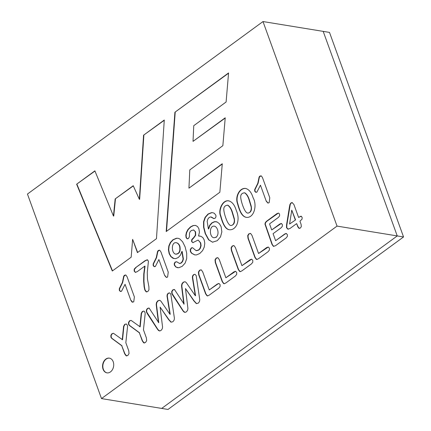 <?xml version="1.0" encoding="UTF-8"?>
<svg xmlns="http://www.w3.org/2000/svg" width="431" height="431" viewBox="0 0 431 431"><rect width="100%" height="100%" fill="white"/><g stroke="black" fill="none" stroke-linecap="round" stroke-linejoin="round"><path stroke-width="0.65" d="M228.57 72.947L174.916 112.238L166.194 231.549L219.853 192.253L222.272 163.758L188.945 188.169L189.785 169.906L222.854 145.689L225.224 117.792L193.029 141.368L193.751 125.685L226.103 101.996L228.57 72.947M94.885 170.848L76.637 184.209L112.297 271.018L131.175 257.194L132.629 239.35L137.43 252.614L156.469 238.672L164.281 120.028L143.577 135.189L139.358 199.289L133.211 185.718L115.163 198.933L113.455 216.05L94.885 170.848M113.218 361.776A7.456 5.528 99.3 0 1 112.486 369.577A7.456 5.528 99.3 0 1 106.942 372.858A7.456 5.528 99.3 0 1 102.691 364.604A7.456 5.528 99.3 0 1 109.345 358.134A7.456 5.528 99.3 0 1 113.218 361.776M236.204 210.242C238.488 215.36 238.677 220.257 236.764 224.939C234.884 228.398 232.417 230.003 229.373 229.755C224.67 229.184 222.148 221.906 220.58 216.017C217.892 210.355 222.455 199.661 228.683 200.835C232.115 201.816 234.62 204.951 236.204 210.242M27.455 194.047L101.5 398.594L337.037 226.097L262.996 21.55L27.455 194.047M130.862 300.369L125.055 284.325L121.52 291.232L120.276 291.404L119.328 290.386L119.295 288.738L122.404 282.424L123.702 276.223L124.478 275.237L125.922 275.097L127.075 276.767L134.375 296.927L133.75 301.851L132.134 302.126L130.862 300.369L125.055 284.325M135.797 267.489L145.075 260.696L147.203 259.791L148.436 261.1L147.278 272.43L147.461 279.051L148.889 286.75L148.959 289.847L147.785 291.577L146.147 291.846L144.827 290.009L144.099 286.674L143.652 281.12L143.765 274.03L144.746 266.148L137.29 271.611L135.361 272.349L134.165 271.099L134.213 269.089L135.797 267.489L145.366 260.744L147.407 259.828M164.707 275.576L158.904 259.537L155.386 266.433L154.126 266.617L153.188 265.588L153.156 263.939L156.27 257.625L157.563 251.424L158.339 250.438L159.782 250.292L160.941 251.968L168.235 272.128L167.616 277.052L166.328 277.429L164.707 275.576L158.904 259.537M185.093 246.823L186.704 253.175L186.693 258.654L185.152 263.082L182.178 266.347L178.72 267.77L175.896 267.08L174.302 265.103L174.259 263.46L175.148 262.075L176.699 261.768L179.565 263.454L181.09 262.91L182.394 261.299L183.094 258.966L181.877 251.413L180.567 254.974L178.305 257.501L175.632 258.659L173.009 258.298L170.778 256.547L169.162 253.649L168.413 249.835L168.823 245.977L170.358 242.486L172.971 239.728L176.468 238.23L178.073 238.284L179.7 238.903L182.615 241.78L185.093 246.823M193.514 237.81L195.383 235.229L195.313 231.808L193.729 229.992L191.375 230.477L190.082 231.797L189.505 233.236L189.371 236.808L188.342 238.607L187.097 238.779L186.084 237.589L185.82 235.353L186.397 232.476L187.964 229.459L190.561 226.846L193.19 225.526L195.604 225.451L197.592 226.577L198.906 228.786L199.413 232.261L198.562 235.983L201.008 236.339L202.882 237.616L204.165 239.846L204.784 243.299L204.256 247.071L202.57 250.626L199.806 253.476L196.547 254.91L194.683 254.899L191.526 253.202L190.367 251.515L190.286 249.49L191.364 247.917L192.221 247.663L192.943 247.997L196.057 250.621L198.578 249.991L200.049 248.218L200.798 245.675L200.426 242.847L198.368 240.25L197.958 240.132L192.851 242.648L191.644 241.57L191.65 239.83L192.948 238.23L193.805 237.858L195.669 235.278L195.599 231.856L193.497 229.912M205.199 233.575L203.588 227.223L203.561 221.749L205.075 217.343L208.054 214.035L211.502 212.639L212.747 212.693L214.336 213.297L215.915 215.284L215.969 216.901L215.08 218.291L213.824 218.619L210.646 216.901L209.159 217.456L207.871 219.072L207.171 221.41L208.378 228.926L209.671 225.332L211.907 222.822L214.573 221.653L217.176 222.003L219.471 223.775L221.119 226.717L221.852 231.883L220.505 236.888L217.272 240.687L212.531 242.179L208.593 239.819L205.199 233.575L205.485 233.624L203.874 227.272L203.847 221.798L205.366 217.391L208.34 214.078L211.788 212.682L212.709 212.698M253.126 197.845C257.334 204.811 254.263 218.355 246.316 217.348C241.355 216.561 239.151 209.563 237.519 203.615C234.836 196.698 239.62 187.625 245.616 188.433C249.037 189.414 251.542 192.549 253.126 197.845M266.256 201.212L260.448 185.168L256.93 192.064L255.675 192.248L254.732 191.219L254.705 189.57L257.813 183.256L259.106 177.055L259.888 176.074L261.331 175.929L262.484 177.599L269.784 197.759L269.159 202.689L267.877 203.066L266.256 201.212L260.448 185.168M122.248 339.73L123.605 326.278L124.748 324.322L126.337 324.042L127.312 325.103L127.549 326.65L125.83 342.715L128.761 350.812L129.036 353.598L127.84 355.462L126.084 355.78L124.661 353.813L121.731 345.716L111.64 338.281L110.907 337.204L110.896 335.28L112.006 333.653L113.498 333.314L122.533 339.773L123.891 326.321L125.033 324.365L126.17 323.988M139.87 326.822L141.228 313.369L142.37 311.414L143.997 311.15L144.935 312.2L145.172 313.746L143.453 329.807L146.384 337.904L146.659 340.689L145.462 342.553L143.712 342.871L142.284 340.91L139.353 332.807L129.262 325.373L128.535 324.295L128.53 322.366L129.639 320.734L131.121 320.405L140.161 326.865L141.513 313.418L142.661 311.457L143.792 311.08M158.463 322.663L156.184 304.496L156.496 302.519L157.827 300.8L159.605 300.288L160.822 301.059L169.943 314.247L167.034 296.135L167.19 294.583L168.165 293.231L169.669 292.913L170.827 294.141L174.404 318.202L174.146 320.104L172.89 321.763L170.945 322.156L168.564 319.522L160.116 307.125L162.557 326.962L162.271 328.821L161.032 330.448L159.723 330.97L158.619 330.566L157.606 329.435L147.51 313.973L146.438 312.001L146.384 310.002L147.45 308.402L149.201 308.208L158.748 322.706L156.469 304.539L156.782 302.562L158.112 300.849L159.61 300.288M183.811 304.092L181.537 285.925L181.86 283.943L183.191 282.224L184.953 281.723L186.187 282.483L195.297 295.682L192.388 277.569L192.544 276.018L193.53 274.655L195.006 274.331L196.175 275.576L199.758 299.637L199.51 301.528L198.255 303.187L196.31 303.58L193.912 300.957L185.481 288.549L187.911 308.397L187.62 310.255L186.397 311.872L184.926 312.4L183.972 312.001L182.959 310.87L172.874 295.397L171.791 293.436L171.737 291.437L172.815 289.826L174.555 289.637L184.096 304.141L181.823 285.974L182.146 283.991L183.477 282.273L184.947 281.718M202.694 271.816L209.25 289.939L217.337 284.018L219.034 283.533L220.09 284.622L220.112 286.47L218.824 288.123L209.191 295.176L207.51 295.903L207.052 295.822L205.63 293.894L198.696 274.746L198.411 272.042L199.564 270.232L201.309 269.919L202.694 271.816M219.304 259.651L225.866 277.774L233.952 271.853L235.649 271.363L236.705 272.451L236.727 274.299L235.439 275.959L225.806 283.011L224.12 283.733L223.667 283.652L222.24 281.723L215.311 262.576L215.026 259.871L216.179 258.067L217.924 257.754L219.304 259.651M235.38 247.545L241.936 265.668L250.023 259.748L251.72 259.257L252.776 260.346L252.798 262.193L251.51 263.853L241.877 270.905L240.191 271.627L239.738 271.546L238.311 269.617L231.382 250.47L231.097 247.766L232.25 245.961L233.995 245.648L235.38 247.545M251.99 235.374L258.552 253.498L266.638 247.577L268.335 247.092L269.391 248.181L269.413 250.028L268.12 251.682L258.492 258.735L256.806 259.462L256.353 259.381L254.926 257.452L247.997 238.305L247.712 235.601L248.865 233.791L250.61 233.478L251.99 235.374M273.082 233.688L275.614 240.687L284.789 233.968L286.109 233.446L287.358 234.583L287.402 236.323L286.206 237.885L275.506 245.718L273.399 246.354L272.009 244.442L264.941 224.066L265.367 222.493L266.627 221.178L277.009 213.571L278.598 213.092L279.563 214.121L279.606 215.861L278.399 217.407L269.537 223.899L271.724 229.933L279.886 223.953L281.411 223.479L282.343 224.508L282.397 226.2L281.244 227.708L273.082 233.688M298.591 217.439L300.93 216.179L302.104 217.262L302.115 219.05L299.949 221.195L301.086 224.325L301.328 226.582L300.353 228.08L298.92 228.322L297.778 226.744L296.641 223.614L289.993 228.484L287.86 229.141L286.518 227.643L286.534 225.074L289.449 206.902L289.971 204.369L290.833 203.055L292.04 202.538L293.91 204.499L298.591 217.439L301.253 216.222M337.037 226.097L403.545 236.953L168.004 409.45L161.7 408.421L397.242 235.924L161.7 408.421L101.5 398.594M403.545 236.953L329.499 32.406L323.196 31.377L397.242 235.924L323.196 31.377L262.996 21.55M120.707 291.501L119.613 290.435L119.581 288.786L122.69 282.467L123.988 276.266L125.469 274.983M132.619 302.244L131.148 300.412M146.659 291.97L145.112 290.058L144.39 286.723L143.943 281.168L144.056 274.073L145.031 266.196L144.746 266.148M135.496 272.365L134.45 271.142L134.499 269.133L136.088 267.538M154.54 266.703L153.474 265.636L153.447 263.987L156.555 257.668L157.848 251.467L159.335 250.185M166.485 277.451L164.998 275.625M179.856 263.497L181.376 262.958L182.685 261.348L183.385 259.009L182.162 251.462L181.877 251.413M174.016 258.595L171.064 256.596L169.448 253.697L168.704 249.883L169.108 246.026L170.649 242.529L173.257 239.771L176.753 238.278L177.938 238.268M176.063 254.182C179.479 253.821 180.751 251.198 179.889 246.316C179.199 244.345 178.089 243.159 176.543 242.766L176.263 242.723M179.598 246.268C178.913 244.296 177.798 243.116 176.257 242.718C170.988 241.678 171.355 253.627 175.773 254.134C179.188 253.773 180.465 251.149 179.598 246.268M177.647 267.737L176.182 267.128L174.587 265.146L174.544 263.508L175.433 262.118L176.516 261.73M199.984 236.069L198.562 235.983M194.812 254.92L191.811 253.25L190.653 251.559L190.572 249.538L191.655 247.965L192.371 247.701M196.525 250.718L198.863 250.039L200.34 248.267L201.083 245.724L200.711 242.89L198.244 240.175M192.802 242.648L191.935 241.613L191.94 239.873L193.805 237.858M187.517 238.871L186.37 237.637L186.106 235.396L186.682 232.524L188.255 229.507L190.847 226.889L193.481 225.569L195.216 225.391M216.157 221.679L214.864 221.696L212.192 222.87L209.956 225.375L208.663 228.974L208.378 228.926M212.494 242.174L208.879 239.862L205.485 233.624M214.832 226.253L214.541 226.205M214.218 237.74L216.389 237.206M216.103 237.163C219.578 234.572 217.897 227.148 214.546 226.205C208.863 225.057 209.283 237.89 214.229 237.74L216.103 237.163M213.97 218.636L211.325 216.971M230.876 225.526C233.979 225.004 235.105 222.638 234.254 218.436L232.551 212.736C231.528 209.143 229.992 206.648 227.94 205.242L227.53 205.161M232.261 212.693C231.242 209.1 229.707 206.6 227.654 205.199C224.847 205.479 223.565 207.052 223.818 209.913C224.088 213.948 227.439 224.335 230.337 225.397C233.214 226.178 235.17 221.809 233.963 218.393L232.261 212.693M229.405 229.761C224.853 228.969 222.412 221.841 220.866 216.066C218.226 210.457 222.617 199.876 228.834 200.862M247.814 213.113C250.923 212.585 252.043 210.231 251.176 206.045L249.474 200.345C248.455 196.746 246.92 194.246 244.862 192.851L244.458 192.776M249.188 200.296C248.17 196.698 246.629 194.203 244.576 192.808C241.775 193.088 240.493 194.661 240.74 197.517C241.037 201.53 244.345 211.944 247.265 212.984C250.169 213.781 252.087 209.396 250.89 205.996L249.188 200.296M246.376 217.359C241.559 216.378 239.42 209.514 237.804 203.658C235.224 196.881 239.636 188.067 245.562 188.439M256.089 192.334L255.023 191.267L254.99 189.618L258.099 183.304L259.397 177.103L260.911 175.816M268.034 203.082L266.541 201.261M126.579 355.898L124.947 353.862L121.731 345.716M122.016 345.764L111.925 338.33L111.198 337.252L111.182 335.329L112.292 333.702L113.391 333.271M144.202 342.99L142.569 340.953L139.353 332.807M139.639 332.856L129.548 325.421L128.821 324.344L128.821 322.415L129.93 320.783L131.019 320.368M169.453 292.886L168.451 293.274L167.476 294.626L167.32 296.183L170.229 314.296L169.943 314.247M171.231 322.199L168.85 319.57L160.116 307.125M159.583 330.965L157.891 329.483L146.729 312.044L146.669 310.051L147.736 308.445L148.711 308.009M194.807 274.315L193.815 274.698L192.829 276.061L192.673 277.618L195.582 295.731L195.297 295.682M196.601 303.629L194.198 301L185.481 288.549M184.937 312.4L183.245 310.918L172.077 293.479L172.023 291.485L173.1 289.869L173.973 289.454M218.619 283.458L209.25 289.939M207.435 295.898L205.916 293.942L198.982 274.789L198.702 272.085L199.855 270.28L200.927 269.854M235.515 271.358L225.866 277.774M224.05 283.733L222.531 281.772L215.597 262.624L215.311 259.92L216.464 258.115L217.542 257.69M251.585 259.252L241.936 265.668M240.121 271.627L238.602 269.666L231.668 250.519L231.388 247.814L232.541 246.009L233.613 245.584M268.201 247.087L258.552 253.498M256.736 259.462L255.211 257.501L248.283 238.348L247.997 235.649L249.15 233.839L250.228 233.413M286.394 233.494L285.074 234.017L275.614 240.687M273.707 246.408L272.295 244.49L265.227 224.109L265.658 222.536L266.913 221.227L278.334 213.113M281.211 223.511L271.724 229.933M299.367 228.43L298.063 226.792L296.641 223.614M288.167 229.19L286.804 227.692L286.82 225.122L290.257 204.418L291.124 203.103L292.326 202.586M295.283 219.858L291.765 210.139L289.589 224.034L295.569 219.907L291.765 210.139M295.569 219.907L289.589 224.034M107.082 372.88A7.456 5.528 99.3 0 1 102.977 364.653A7.456 5.528 99.3 0 1 109.485 358.161M94.965 171.042L76.637 184.209M76.928 184.258L112.502 270.867M137.645 252.458L132.629 239.35M164.259 120.297L143.577 135.189M143.862 135.237L139.644 199.332L139.358 199.289M133.298 185.912L115.163 198.933M115.449 198.982L113.741 216.093L113.455 216.05M228.549 73.222L174.916 112.238M175.201 112.286L166.501 231.323M222.251 164.033L188.945 188.169M225.197 118.067L193.029 141.368M124.947 353.862L124.661 353.813M142.569 340.953L142.284 340.91M168.85 319.57L168.564 319.522M194.198 301L193.912 300.957M298.063 226.792L297.778 226.744M121.106 291.308L121.391 291.356M125.416 274.94L125.701 274.989M132.473 302.029L132.759 302.077M135.415 272.333L135.7 272.381M147.364 259.845L147.65 259.893M146.502 291.857L146.788 291.9M154.966 266.52L155.252 266.563M159.281 250.142L159.567 250.19M166.344 277.332L166.63 277.375M176.688 261.811L176.974 261.859M179.565 263.481L179.851 263.53M199.693 236.048L199.979 236.096M192.334 247.803L192.619 247.847M192.856 242.631L193.142 242.68M187.393 238.731L187.679 238.774M194.925 225.375L195.216 225.424M216.141 221.696L216.427 221.744M212.531 242.168L212.817 242.211M213.722 218.447L214.008 218.49M227.929 205.301L227.638 205.253M229.658 229.793L229.373 229.745M228.953 200.997L228.667 200.948M244.851 192.905L244.566 192.856M246.602 217.391L246.316 217.343M256.52 192.151L256.806 192.199M267.893 202.963L268.179 203.012M126.547 355.882L126.833 355.931M126.321 324.117L126.606 324.166M144.169 342.979L144.46 343.022M143.981 311.247L144.266 311.295M170.945 322.119L171.231 322.162M159.826 330.776L160.116 330.825M149.04 308.122L149.325 308.17M159.626 300.321L159.912 300.364M196.315 303.543L196.601 303.586M184.958 312.319L185.244 312.367M174.388 289.557L174.674 289.6M184.947 281.766L185.233 281.809M207.51 295.882L207.801 295.93M200.862 269.822L201.148 269.871M235.234 271.288L235.52 271.336M224.125 283.717L224.411 283.765M217.477 257.657L217.763 257.706M251.305 259.182L251.591 259.23M240.196 271.611L240.487 271.654M233.548 245.551L233.834 245.6M267.92 247.017L268.206 247.065M256.811 259.44L257.097 259.489M250.163 233.386L250.449 233.43M286.109 233.505L286.394 233.554M273.437 246.257L273.728 246.306M281.357 223.824L281.642 223.867M299.173 228.091L299.459 228.139M288.102 229.136L288.387 229.184M292.029 202.586L292.315 202.635M301.21 216.421L301.501 216.47"/></g></svg>
